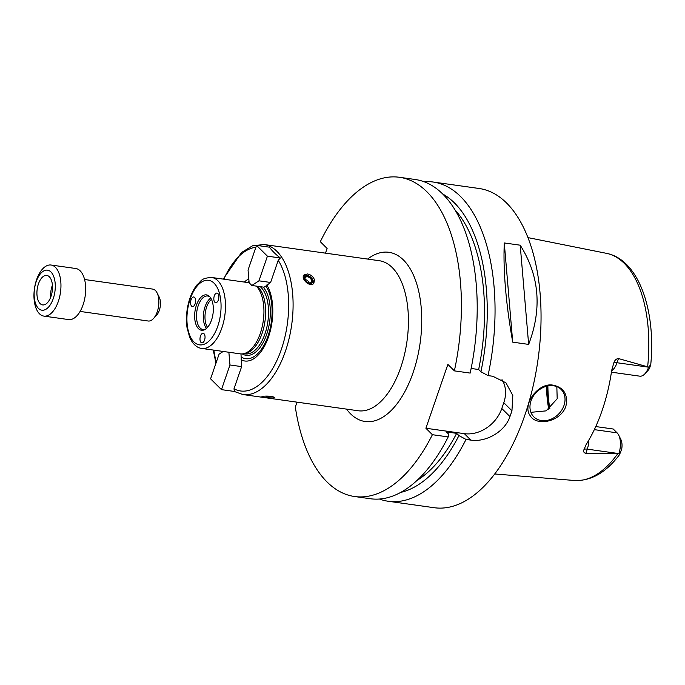 <?xml version="1.0" encoding="UTF-8"?>
<svg xmlns="http://www.w3.org/2000/svg" width="685" height="685" viewBox="0 0 685 685"><rect width="100%" height="100%" fill="white"/><g stroke="black" fill="none" stroke-linecap="round" stroke-linejoin="round"><path stroke-width="1.03" d="M228.876 352.253L229.963 364.977L241.634 366.612L233.996 388.789L234.416 391.46L221.469 389.637L210.578 378.831L219.072 354.171L223.207 351.448M240.983 353.914L241.634 366.612M229.963 364.977L221.469 389.637M241.368 357.091A39.867 20.327 -82 0 0 268.058 335.915A39.867 20.327 -82 0 0 265.831 286.047L264.076 287.203L251.857 285.482L249.134 282.777L248.047 270.027L256.541 245.358L267.424 256.164L280.379 257.988L278.238 260.3L270.609 282.468L265.831 286.047M249.015 281.449A39.867 20.327 -82 0 0 247.379 282.503M241.051 359.779A42.273 21.552 -82 0 0 268.52 336.849A42.273 21.552 -82 0 0 266.816 284.96M256.541 245.358L269.488 247.182C271.834 250.599 275.456 254.203 280.379 257.988M267.424 256.164L258.939 280.824L270.609 282.468M258.939 280.824L251.857 285.482M248.801 278.838A42.273 21.552 -82 0 0 244.331 282.074M201.75 348.434A35.825 18.264 -82 0 0 223.618 321.882A35.825 18.264 -82 0 0 217.839 280.722A35.825 18.264 -82 0 0 211.725 277.485C200.345 278.153 201.732 281.038 197.237 284.583C193.735 288.882 191.021 294.327 189.077 300.912C186.483 310.014 185.806 318.962 187.048 327.747L189.736 337.508C192.87 344.187 196.869 347.834 201.75 348.434L240.195 353.845A35.825 18.264 -82 0 0 243.132 353.794L245.221 353.443A35.175 17.938 -82 0 0 264.401 324.699A35.175 17.938 -82 0 0 258.134 286.989A35.175 17.938 -82 0 0 257.329 286.253M256.284 286.125A35.825 18.264 -82 0 0 256.258 286.099A35.825 18.264 -82 0 1 262.663 324.519A35.825 18.264 -82 0 1 243.132 353.794M214.037 300.629A4.838 2.466 98 0 1 214.439 295.509A4.838 2.466 98 0 1 217.034 293.086A4.838 2.466 98 0 1 218.798 298.189A4.838 2.466 98 0 1 215.681 302.667A4.838 2.466 98 0 1 214.037 300.629M202.786 333.295A4.838 2.466 98 0 1 203.188 333.295A4.838 2.466 98 0 1 204.952 338.424A4.838 2.466 98 0 1 201.835 342.868A4.838 2.466 98 0 1 200.722 342.072A4.838 2.466 98 0 1 200.234 336.892A4.838 2.466 98 0 1 202.786 333.295M195.139 303.798A4.838 2.466 98 0 1 192.425 306.555A4.838 2.466 98 0 1 190.567 302.693A4.838 2.466 98 0 1 192.451 297.461A4.838 2.466 98 0 1 193.778 296.982A4.838 2.466 98 0 1 195.139 303.798M209.524 296.502A17.853 9.102 -82 0 0 209.413 296.391A17.853 9.102 -82 0 0 194.977 311.307A17.853 9.102 -82 0 0 204.738 329.622A17.853 9.102 -82 0 0 212.984 313.97A17.853 9.102 -82 0 0 209.524 296.502M209.952 296.965A16.928 8.631 -82 0 0 207.718 296.006A16.928 8.631 -82 0 0 196.818 311.564A16.928 8.631 -82 0 0 203.008 329.528A16.928 8.631 -82 0 0 205.414 329.228M210.749 298.043A16.928 8.631 -82 0 0 203.685 312.531A16.928 8.631 -82 0 0 206.476 328.406M211.468 299.354A16.115 8.22 -82 0 0 205.277 312.754A16.115 8.22 -82 0 0 207.538 327.344M307.479 273.966C310.939 274.694 313.268 276.646 314.466 279.822L313.841 283.273C310.356 288.042 300.313 278.726 303.977 274.968L307.479 273.966M271.68 396.315L274.745 397.454L273.794 397.925C268.135 397.968 264.162 397.565 261.875 396.701C263.057 396.076 266.328 395.947 271.68 396.315M313.208 283.847A6.448 4.298 40.1 0 0 313.336 281.167A6.448 4.298 40.1 0 0 309.158 276.089A6.448 4.298 40.1 0 0 303.549 275.67M312.369 280.413A4.769 3.185 40.1 0 0 305.399 276.192A4.769 3.185 40.1 0 0 307.145 282.914A4.769 3.185 40.1 0 0 312.369 280.413M311.478 280.285A3.725 2.483 40.1 0 0 308.747 277.194A3.725 2.483 40.1 0 0 305.459 277.442A3.725 2.483 40.1 0 0 306.709 281.74A3.725 2.483 40.1 0 0 311.153 282.237A3.725 2.483 40.1 0 0 311.478 280.285M309.106 282.871A3.725 2.483 40.1 0 0 305.185 279.566M265.429 396.118A4.769 0.651 -176.7 0 0 272.159 396.392M266.319 396.084A3.725 0.505 -176.7 0 0 271.269 396.264M297.007 402.155L295.329 407.018A161.189 82.183 -82 0 0 354.556 496.514A161.189 82.183 -82 0 0 432.398 434.701L425.899 428.245L447.879 364.411L454.378 370.868A161.189 82.183 -82 0 0 399.441 177.287A161.189 82.183 -82 0 0 320.315 241.711L327.105 248.458L325.486 253.159M354.556 496.514L370.354 498.74A161.189 82.183 -82 0 0 448.196 436.919L432.398 434.701M416.968 480.476A148.294 75.607 -82 0 0 456.672 433.348L446.372 431.901L448.641 434.153L448.196 436.919M400.699 492.404A153.526 78.278 -82 0 0 458.941 435.6L456.672 433.348M471.134 368.453L478.652 369.515L480.921 371.767L488.011 375.594A161.189 82.183 -82 0 0 460.585 196.552A161.189 82.183 -82 0 0 433.074 182.013A161.189 82.183 -82 0 0 424.024 181.722M379.413 499.031A161.189 82.183 -82 0 0 388.19 501.249L434.196 507.713A161.189 82.183 -82 0 0 532.613 388.249A161.189 82.183 -82 0 0 506.592 203.025A161.189 82.183 -82 0 0 479.08 188.486L433.074 182.013M488.011 375.594L492.823 376.27L505.941 382.812L512.808 395.425L511.952 410.786A161.189 82.183 98 0 1 509.948 416.591C504.845 432.072 485.4 442.501 470.843 440.104L466.031 439.428L458.941 435.6M388.19 501.249A161.189 82.183 -82 0 0 466.031 439.428M512.722 342.158C505.907 303.583 503.09 270.515 504.28 242.952L520.206 245.196C539.412 275.627 542.22 308.695 528.649 344.401L512.722 342.158L504.28 242.952M520.206 245.196L528.649 344.401M502.011 379.653A32.238 25.91 -45.2 0 1 503.8 402.694L501.797 408.5A32.238 25.91 -45.2 0 1 464.344 433.656L425.899 428.245M454.378 370.868L470.175 373.085A161.189 82.183 -82 0 0 415.238 179.504L399.441 177.287M530.918 412.327L546.116 410.872L557.188 398.756L556.837 386.648M563.978 405.494A19.343 15.55 134.8 0 0 561.126 389.448A19.343 15.55 134.8 0 0 536.458 392.222A19.343 15.55 134.8 0 0 533.872 416.908A19.343 15.55 134.8 0 0 550.397 419.468A19.343 15.55 134.8 0 0 563.978 405.494M553.3 385.218C563.952 387.59 568.156 394.603 565.896 406.265C560.416 422.268 536.064 426.481 530.13 415.589C521.722 404.604 538.684 381.913 553.3 385.218M618.82 453.675L618.846 453.59A15.729 8.023 -82 0 0 618.683 435.112L620.807 439.342A10.9 5.557 98 0 1 621.723 449.009L619.548 454.626L618.82 453.675L585.829 453.333L587.268 449.146A15.729 8.023 -82 0 0 588.441 444.505A15.729 8.023 -82 0 0 588.86 440.044M611.431 372.186L639.773 376.168A15.729 8.023 -82 0 0 644.902 373.804A15.729 8.023 -82 0 0 648.601 367.186L617.022 362.742L618.461 358.555C616.183 358.76 614.608 360.301 613.734 363.178L611.696 370.328A116.861 59.586 -82 0 1 586.154 444.531L583.98 449.591C583.183 451.552 583.8 452.802 585.829 453.333M584.211 448.778L583.98 449.591A6.448 1.978 -161 0 1 587.268 449.146L618.846 453.59L620.764 452.254M618.461 358.555L648.635 367.1L650.75 364.677L649.466 368.453A10.9 5.557 98 0 1 648.121 370.32L644.902 373.804M650.519 365.85L648.635 367.1M546.484 386.272A85.428 43.557 -82 0 0 548.796 409.322M595.762 426.558L613.229 429.015L617.082 432.843L594.332 429.641M618.683 435.112A15.729 8.023 -82 0 0 617.082 432.843M547.358 386.057A86.361 44.028 -82 0 0 549.498 408.842M547.88 385.946A87.971 44.85 -82 0 0 549.849 408.577M480.921 371.767A153.526 78.278 -82 0 0 442.664 193.966M478.652 369.515A148.294 75.607 -82 0 0 455.011 209.91M43.866 316.102L68.586 319.578A25.79 13.152 -82 0 0 84.332 300.467A25.79 13.152 -82 0 0 80.162 270.832A25.79 13.152 -82 0 0 75.761 268.503L51.05 265.026A25.79 13.152 -82 0 0 34.438 288.736A25.79 13.152 -82 0 0 43.866 316.102A25.79 13.152 -82 0 0 59.612 296.99A25.79 13.152 -82 0 0 55.451 267.356A25.79 13.152 -82 0 0 51.05 265.026M50.973 271.988A20.207 10.301 -82 0 0 34.19 291.938A20.207 10.301 -82 0 0 48.969 306.606A20.207 10.301 -82 0 0 50.973 271.988M49.329 276.774A14.89 7.595 -82 0 0 46.785 275.43A14.89 7.595 -82 0 0 37.195 289.121A14.89 7.595 -82 0 0 42.641 304.919A14.89 7.595 -82 0 0 51.726 293.891A14.89 7.595 -82 0 0 49.329 276.774M52.42 285.14A14.89 7.595 -82 0 0 50.733 297.153M80.094 311.427L148.191 321.008A16.115 8.22 -82 0 0 153.457 318.576L156.668 315.1A11.285 5.754 -82 0 0 159.203 297.102L157.07 292.863A16.115 8.22 -82 0 0 155.435 290.534A16.115 8.22 -82 0 0 152.686 289.087L84.58 279.506M153.457 318.576A16.115 8.22 -82 0 0 157.07 292.863M242.267 353.905A36.468 18.598 -82 0 0 267.184 332.799A36.468 18.598 -82 0 0 263.168 287.075M263.973 244.502L379.31 260.72A75.761 38.625 -82 0 1 392.24 267.561A75.761 38.625 -82 0 1 404.467 354.616A75.761 38.625 -82 0 1 358.212 410.76L242.875 394.543A75.761 38.625 -82 0 0 287.443 344.82A75.761 38.625 -82 0 0 282.211 258.065A75.761 38.625 -82 0 0 276.903 251.335A75.761 38.625 -82 0 0 263.973 244.502L252.508 245.812L241.497 252.525L223.25 279.103M233.996 388.789A72.533 36.981 -82 0 0 281.304 349.53A72.533 36.981 -82 0 0 278.238 260.3M255.882 247.259A72.533 36.981 -82 0 0 223.824 279.189M213.84 350.138A72.533 36.981 -82 0 0 216.34 362.117M243.757 353.691L245.23 353.897A35.175 17.938 -82 0 0 266.705 327.824A35.175 17.938 -82 0 0 261.028 287.4A35.175 17.938 -82 0 0 260.223 286.655M214.097 283.23A32.597 16.62 -82 0 0 187.022 315.417A32.597 16.62 -82 0 0 210.86 339.075A32.597 16.62 -82 0 0 214.097 283.23M346.516 409.116A85.428 43.557 -82 0 0 411.471 377.101A85.428 43.557 -82 0 0 403.474 260.009A85.428 43.557 -82 0 0 367.614 259.076M503.8 402.694L511.952 410.786M501.797 408.5L509.948 416.591M464.344 433.656L470.843 440.104M647.676 366.526A114.746 58.508 -82 0 0 624.292 263.391A114.746 58.508 -82 0 0 606.422 253.33L527.955 237.609M619.548 454.626C606.156 472.504 591.129 481.127 574.475 480.493A114.746 58.508 -82 0 0 617.579 453.941M611.628 370.825A15.729 8.023 -82 0 0 615.216 366.758A15.729 8.023 -82 0 0 617.022 362.742A6.448 1.978 19 0 0 613.734 363.178M213.275 350.052L215.946 363.247M242.875 394.543L234.184 391.426M249.126 282.742L211.725 277.485M574.475 480.493L494.724 473.969M650.75 364.677C656.024 310.048 638.617 259.504 606.422 253.33"/></g></svg>
